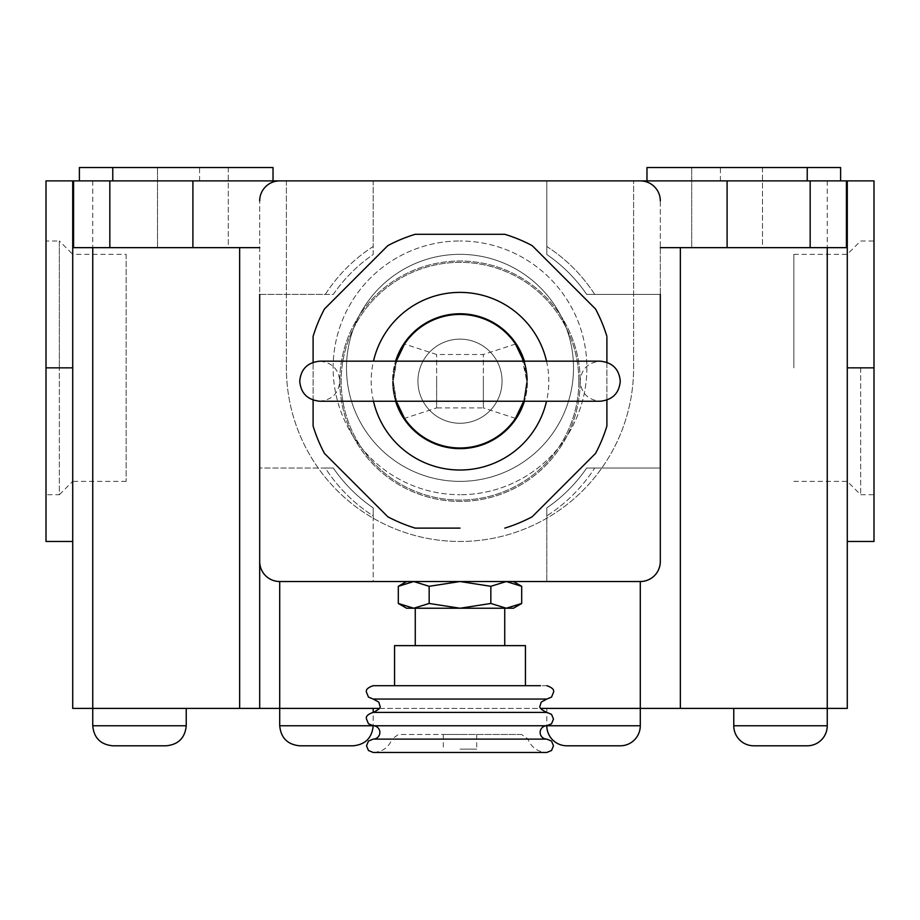 <?xml version="1.0" encoding="UTF-8"?>
<svg xmlns="http://www.w3.org/2000/svg" width="920" height="920" viewBox="0 0 920 920"><rect width="100%" height="100%" fill="white"/><g stroke="black" fill="none" stroke-linecap="round" stroke-linejoin="round"><path stroke-width="0.69" stroke-dasharray="4.6 3.45" d="M620.252 745.798L566.835 745.798M807.231 745.798L753.802 745.798M780.516 180.883L840.615 180.883L780.516 180.883M646.967 167.532L840.615 167.532M727.099 180.883L807.231 180.883L727.099 180.883M139.483 180.883L199.583 180.883L139.483 180.883M79.384 167.532L273.033 167.532M192.901 180.883L112.769 180.883L192.901 180.883M72.714 541.466L72.714 367.85L72.714 541.466M874 541.466L874 180.883L46 180.883L46 541.466M126.132 254.334L126.132 481.367L126.132 254.334L72.714 254.334L72.714 481.367L59.351 494.718L59.351 367.85L59.351 494.718L46 494.718M333.132 367.85A126.868 126.868 0 0 1 460 240.982A126.868 126.868 0 0 0 333.132 367.85A126.868 126.868 0 0 0 460 494.718A126.868 126.868 0 0 1 333.132 367.85M860.648 367.85L860.648 494.718L860.648 367.85M762.484 167.532L762.484 247.652L691.702 247.652L762.484 247.652L762.484 167.532M228.298 167.532L228.298 247.652L157.515 247.652L228.298 247.652L228.298 167.532L157.515 167.532L228.298 167.532M326.45 708.4L373.198 708.4L326.45 708.4M847.285 180.883L847.285 708.4L72.714 708.4L72.714 180.883M593.549 708.4L546.802 708.4L593.549 708.4M126.132 481.367L72.714 481.367L72.714 254.334L59.351 240.982L59.351 367.85L59.351 240.982L46 240.982M460 481.367A113.516 113.516 0 0 1 346.483 367.85A113.516 113.516 0 0 1 460 254.334A113.516 113.516 0 0 1 573.516 367.85A113.516 113.516 0 0 1 460 481.367A113.516 113.516 0 0 1 346.483 367.85A113.516 113.516 0 0 1 460 254.334A113.516 113.516 0 0 1 573.516 367.85A113.516 113.516 0 0 1 460 481.367M586.868 367.85A126.868 126.868 0 0 1 460 494.718A126.868 126.868 0 0 0 586.868 367.85A126.868 126.868 0 0 0 460 240.982A126.868 126.868 0 0 1 586.868 367.85M353.165 745.798L299.747 745.798M166.198 745.798L112.769 745.798M793.868 367.85L793.868 254.334L793.868 367.85M259.681 294.4L333.304 294.4A153.583 153.583 0 0 1 373.198 254.506L373.198 180.883L546.802 180.883L546.802 246.491A160.252 160.252 0 0 1 594.711 294.4L660.318 294.4L594.711 294.4A160.252 160.252 0 0 0 546.802 246.491L546.802 180.883L373.198 180.883L373.198 246.491A160.252 160.252 0 0 0 325.289 294.4L259.681 294.4L259.681 468.015L325.289 468.015A160.252 160.252 0 0 0 373.198 515.913L373.198 581.532L279.714 581.532C267.628 580.255 260.946 573.574 259.681 561.499A20.033 20.033 0 0 0 279.714 581.532A20.033 20.033 0 0 1 259.681 561.499L259.681 200.916L259.681 294.4L325.289 294.4A160.252 160.252 0 0 1 373.198 246.491L373.198 254.506A153.583 153.583 0 0 0 333.304 294.4L259.681 294.4L259.681 468.015L333.304 468.015A153.583 153.583 0 0 0 373.198 507.897L373.198 515.913A160.252 160.252 0 0 1 325.289 468.015L333.304 468.015A153.583 153.583 0 0 0 373.198 507.897L373.198 581.532L546.802 581.532L546.802 515.913A160.252 160.252 0 0 0 594.711 468.015L660.318 468.015L660.318 294.4L586.695 294.4A153.583 153.583 0 0 0 546.802 254.506L546.802 180.883L640.285 180.883A20.033 20.033 0 0 1 660.318 200.916L660.318 247.652L846.423 247.652M780.516 167.532L720.418 167.532L780.516 167.532M847.285 367.85L847.285 541.466L847.285 254.334L847.285 367.85L874 367.85M640.285 180.883A20.033 20.033 0 0 1 660.318 200.916A20.033 20.033 0 0 0 640.285 180.883M379.316 708.4L540.684 708.4M546.802 581.532L640.285 581.532A20.033 20.033 0 0 0 660.318 561.499C659.053 573.574 652.372 580.255 640.285 581.532L546.802 581.532L546.802 507.897A153.583 153.583 0 0 0 586.695 468.015L594.711 468.015A160.252 160.252 0 0 1 546.802 515.913L546.802 507.897A153.583 153.583 0 0 0 586.695 468.015L660.318 468.015L660.318 294.4L586.695 294.4A153.583 153.583 0 0 0 546.802 254.506L546.802 180.883M373.198 180.883L279.714 180.883A20.033 20.033 0 0 0 259.681 200.916A20.033 20.033 0 0 1 279.714 180.883A20.033 20.033 0 0 0 259.681 200.916M286.385 180.883L286.385 367.85A173.615 173.615 0 0 0 460 541.466A173.615 173.615 0 0 0 633.615 367.85L633.615 180.883L633.615 367.85A173.615 173.615 0 0 1 460 541.466A173.615 173.615 0 0 1 286.385 367.85L286.385 180.883M780.516 708.4L733.769 708.4L780.516 708.4M660.318 247.652L660.318 561.499A20.033 20.033 0 0 1 640.285 581.532M73.577 247.652L259.681 247.652M691.702 167.532L691.702 247.652L691.702 167.532M157.515 247.652L157.515 167.532L157.515 247.652M546.802 699.05L373.198 699.05M640.285 725.765L279.714 725.765M521.548 734.447L460 734.447L521.548 734.447L527.861 738.944C531.311 747.477 537.625 751.985 546.802 752.468L373.198 752.468C382.375 751.985 388.688 747.477 392.138 738.944L527.861 738.944L392.138 738.944L398.452 734.447L460 734.447L398.452 734.447M546.802 739.116L373.198 739.116M546.802 712.402L373.198 712.402L373.198 725.765M546.802 685.699L540.488 685.699M394.565 685.699L373.198 685.699M413.735 608.235L429.157 603.462L460 608.235L504.735 608.235L406.582 608.235M546.526 361.169A88.814 88.814 0 0 1 546.526 401.235M606.901 400.096L606.901 362.319M460 645.633L504.735 645.633L460 645.633M395.6 401.235A67.447 67.447 0 0 1 392.553 381.202A67.447 67.447 0 0 0 460 448.649A67.447 67.447 0 0 0 527.447 381.202A67.447 67.447 0 0 1 524.4 401.235M339.802 381.202A120.198 120.198 0 0 0 460 501.4A120.198 120.198 0 0 0 580.198 381.202A120.198 120.198 0 0 0 460 261.015A120.198 120.198 0 0 0 339.802 381.202A120.198 120.198 0 0 0 460 501.4A120.198 120.198 0 0 0 580.198 381.202A120.198 120.198 0 0 0 460 261.015A120.198 120.198 0 0 0 339.802 381.202C338.721 393.254 332.051 399.924 319.769 401.235L600.231 401.235C587.949 399.924 581.279 393.254 580.198 381.202C581.279 369.161 587.949 362.48 600.231 361.169L319.769 361.169C332.051 362.48 338.721 369.161 339.802 381.202M460 749.133L476.698 749.133L460 749.133M521.686 586.304L506.264 581.532L406.582 581.532L513.417 581.532L506.264 581.532L490.843 586.304L460 581.532L429.157 586.304L413.735 581.532L398.314 586.304M279.714 581.532L373.198 581.532M660.318 294.4L660.318 200.916M504.792 234.301A153.583 153.583 0 0 1 532.197 245.651L594.78 308.234M595.55 309.005A153.583 153.583 0 0 1 606.901 336.409M606.901 337.513L606.901 424.902M606.901 425.994A153.583 153.583 0 0 1 595.55 453.41L532.197 516.752A153.583 153.583 0 0 1 504.792 528.115M460 528.115L416.3 528.115M415.207 528.115A153.583 153.583 0 0 1 387.803 516.752M387.021 515.982L325.22 454.181M324.449 453.41A153.583 153.583 0 0 1 313.099 425.994M313.099 400.096L313.099 362.319L313.099 400.096M313.099 336.409A153.583 153.583 0 0 1 324.449 309.005L387.021 246.433M387.803 245.651A153.583 153.583 0 0 1 415.207 234.301L503.7 234.301M429.157 603.462L429.157 586.304M490.843 603.462L506.264 608.235L460 608.235L490.843 603.462L490.843 586.304M513.417 608.235L506.264 608.235M373.474 401.235A88.814 88.814 0 0 1 373.474 361.169M460 608.235L415.265 608.235L460 608.235M524.4 361.169A67.447 67.447 0 0 1 527.447 381.202A67.447 67.447 0 0 0 460 313.766A67.447 67.447 0 0 0 392.553 381.202A67.447 67.447 0 0 1 395.6 361.169M525.435 645.633L394.565 645.633M460 734.447L443.302 734.447L460 734.447M523.698 361.169A66.769 66.769 0 0 1 523.698 401.235L526.769 381.202L523.698 401.235A66.769 66.769 0 0 0 523.698 361.169L526.769 381.202L521.444 355.074M460 447.982A66.769 66.769 0 0 0 526.769 381.202A66.769 66.769 0 0 0 460 314.433A66.769 66.769 0 0 0 393.231 381.202A66.769 66.769 0 0 0 460 447.982A66.769 66.769 0 0 0 526.769 381.202A66.769 66.769 0 0 0 460 314.433A66.769 66.769 0 0 0 393.231 381.202A66.769 66.769 0 0 0 460 447.982M417.933 381.202A42.067 42.067 0 0 1 460 339.135A42.067 42.067 0 0 1 502.067 381.202A42.067 42.067 0 0 1 460 423.269A42.067 42.067 0 0 1 417.933 381.202A42.067 42.067 0 0 1 460 339.135A42.067 42.067 0 0 1 502.067 381.202A42.067 42.067 0 0 1 460 423.269A42.067 42.067 0 0 1 417.933 381.202A42.067 42.067 0 0 1 460 339.135A42.067 42.067 0 0 1 502.067 381.202A42.067 42.067 0 0 0 460 339.135A42.067 42.067 0 0 0 417.933 381.202A42.067 42.067 0 0 0 460 423.269A42.067 42.067 0 0 0 502.067 381.202A42.067 42.067 0 0 1 460 423.269A42.067 42.067 0 0 1 417.933 381.202M578.852 381.202A118.852 118.852 0 0 0 460 262.349A118.852 118.852 0 0 0 341.147 381.202A118.852 118.852 0 0 0 460 500.066A118.852 118.852 0 0 0 578.852 381.202A118.852 118.852 0 0 0 460 262.349A118.852 118.852 0 0 0 341.147 381.202A118.852 118.852 0 0 0 460 500.066A118.852 118.852 0 0 0 578.852 381.202M515.487 418.347L483.368 407.916L483.368 381.202L483.368 407.916L436.632 407.916L436.632 381.202L436.632 407.916L404.512 418.347A66.769 66.769 0 0 1 404.064 417.68L404.064 417.68M396.301 401.235A66.769 66.769 0 0 1 396.301 361.169L393.231 381.202L396.301 401.235A66.769 66.769 0 0 1 396.301 361.169M402.834 346.702A66.769 66.769 0 0 1 404.075 344.724M400.867 412.229L398.877 408.1M396.773 402.672L393.231 381.202L397.037 358.961M436.632 381.202L436.632 354.499L436.632 381.202M483.368 381.202L483.368 354.499L483.368 381.202M827.252 725.765L733.769 725.765M72.714 367.85L46 367.85M186.231 725.765L92.748 725.765M92.748 180.883L92.748 708.4M827.252 180.883L827.252 708.4M199.583 180.883L199.583 167.532M793.868 481.367L847.285 481.367L860.648 494.718L874 494.718M720.418 180.883L720.418 167.532M793.868 254.334L847.285 254.334L860.648 240.982L874 240.982M546.802 708.4L546.802 725.765M476.698 734.447L476.698 749.133M443.302 734.447L443.302 749.133M515.487 344.057L483.368 354.499L436.632 354.499L404.512 344.057"/><path stroke-width="1.38" d="M640.285 725.765A20.033 20.033 0 0 1 620.252 745.798L566.835 745.798A20.033 20.033 0 0 1 546.802 725.765A6.681 6.681 0 0 0 540.132 732.435A6.681 6.681 0 0 0 546.802 739.116L373.198 739.116A6.681 6.681 0 0 0 379.868 732.435A6.681 6.681 0 0 0 373.198 725.765L640.285 725.765L640.285 581.532L546.802 581.532M827.252 725.765A20.033 20.033 0 0 1 807.231 745.798L753.802 745.798A20.033 20.033 0 0 1 733.769 725.765L827.252 725.765L827.252 708.4L540.684 708.4M840.615 180.883L840.615 167.532L646.967 167.532L646.967 180.883M273.033 180.883L273.033 167.532L79.384 167.532L79.384 180.883M72.714 541.466L46 541.466L46 367.85L72.714 367.85M326.45 745.798L353.165 745.798C365.332 744.602 372.002 737.932 373.198 725.765L279.714 725.765C280.899 737.932 287.569 744.602 299.747 745.798L326.45 745.798M139.483 745.798L166.198 745.798C178.365 744.602 185.035 737.932 186.231 725.765L92.748 725.765C93.932 737.932 100.602 744.602 112.769 745.798L139.483 745.798M546.802 180.883L874 180.883L874 541.466L847.285 541.466M46 367.85L46 180.883L373.198 180.883M847.285 180.883L847.285 708.4L827.252 708.4L827.252 247.652M846.423 180.883L846.423 247.652L810.163 247.652L810.163 180.883M660.318 247.652L810.163 247.652M660.318 294.4L660.318 561.499A20.033 20.033 0 0 1 640.285 581.532L279.714 581.532A20.033 20.033 0 0 1 259.681 561.499L259.681 708.4L72.714 708.4L72.714 180.883M373.198 581.532L279.714 581.532L279.714 708.4L379.316 708.4M279.714 725.765L279.714 708.4L259.681 708.4L259.681 294.4M192.901 180.883L192.901 247.652L259.681 247.652M192.901 247.652L73.577 247.652L73.577 180.883M373.198 708.4L373.198 712.402C378.959 709.642 381.19 707.411 379.868 705.732L378.775 702.063L373.198 699.05L546.802 699.05L551.528 697.095L553.483 692.369C554.415 689.747 552.195 687.527 546.802 685.699M373.198 739.116L368.471 741.071L366.516 745.798L368.471 750.513L373.198 752.468L546.802 752.468L551.528 750.513L553.483 745.798L551.528 741.071L546.802 739.116M373.198 725.765L368.471 723.81L366.516 719.083C365.585 716.461 367.804 714.231 373.198 712.402L546.802 712.402L551.528 714.357L553.483 719.083L551.528 723.81L546.802 725.765M460 685.699L373.198 685.699C367.804 687.527 365.585 689.747 366.516 692.369L368.471 697.095L373.198 699.05M540.488 685.699L525.435 685.699L525.435 645.633L394.565 645.633L394.565 685.699L525.435 685.699M490.843 603.462L460 608.235L429.157 603.462L413.735 608.235L406.582 608.235L398.314 603.462L413.735 608.235L398.314 603.462L398.314 586.304L413.735 581.532L429.157 586.304L460 581.532L490.843 586.304L506.264 581.532L521.686 586.304L521.686 603.462L506.264 608.235L521.686 603.462L513.417 608.235L506.264 608.235L490.843 603.462L490.843 586.304M373.474 361.169A88.814 88.814 0 0 1 546.526 361.169M546.526 401.235A88.814 88.814 0 0 1 373.474 401.235M460 528.115L415.207 528.115A153.583 153.583 0 0 1 387.803 516.752L387.021 515.982M606.901 424.902L606.901 425.994A153.583 153.583 0 0 1 595.55 453.41L532.197 516.752A153.583 153.583 0 0 1 504.792 528.115M606.901 425.994L606.901 400.096M606.901 362.319L606.901 337.513M594.78 308.234L595.55 309.005A153.583 153.583 0 0 1 606.901 336.409M595.55 309.005L532.197 245.651A153.583 153.583 0 0 0 504.792 234.301L415.207 234.301A153.583 153.583 0 0 0 387.803 245.651L324.449 309.005A153.583 153.583 0 0 0 313.099 336.409L313.099 362.319L313.099 336.409M524.4 401.235A67.447 67.447 0 0 1 395.6 401.235M259.681 200.916A20.033 20.033 0 0 1 279.714 180.883L640.285 180.883A20.033 20.033 0 0 1 660.318 200.916M416.3 528.115L415.207 528.115M325.22 454.181L324.449 453.41A153.583 153.583 0 0 1 313.099 425.994L313.099 400.096L313.099 425.994M387.021 246.433L387.803 245.651M503.7 234.301L504.792 234.301M429.157 603.462L429.157 586.304M324.449 453.41L387.803 516.752M413.735 608.235L506.264 608.235M395.6 361.169A67.447 67.447 0 0 1 524.4 361.169M404.075 344.724A66.769 66.769 0 0 1 523.698 361.169L515.487 344.057L521.444 355.074M404.064 417.68L404.064 417.68A66.769 66.769 0 0 1 396.301 401.235A66.769 66.769 0 0 0 523.698 401.235L515.487 418.347L523.698 401.235A66.769 66.769 0 0 1 404.512 418.347L402.81 415.667M397.037 358.961L404.512 344.057L396.301 361.169A66.769 66.769 0 0 1 402.834 346.702M396.301 361.169A66.769 66.769 0 0 1 523.698 361.169M396.301 401.235L404.512 418.347M402.776 415.621L400.867 412.229M398.877 408.1L396.773 402.672M847.285 367.85L874 367.85M727.099 180.883L727.099 247.652M109.837 247.652L109.837 180.883M92.748 725.765L92.748 247.652M239.648 247.652L239.648 708.4M680.351 247.652L680.351 708.4M807.231 180.883L807.231 167.532M186.231 708.4L186.231 725.765M112.769 180.883L112.769 167.532M733.769 708.4L733.769 725.765M460 401.235L319.769 401.235C307.498 399.924 300.817 393.254 299.747 381.202C300.817 369.161 307.498 362.48 319.769 361.169L600.231 361.169C612.501 362.48 619.183 369.161 620.252 381.202C619.183 393.254 612.501 399.924 600.231 401.235L460 401.235M546.802 712.402C541.04 709.642 538.809 707.411 540.132 705.732L541.224 702.063L546.802 699.05M504.735 645.633L504.735 608.235M513.417 581.532L521.686 586.304M406.582 581.532L398.314 586.304M415.265 645.633L415.265 608.235"/></g></svg>
